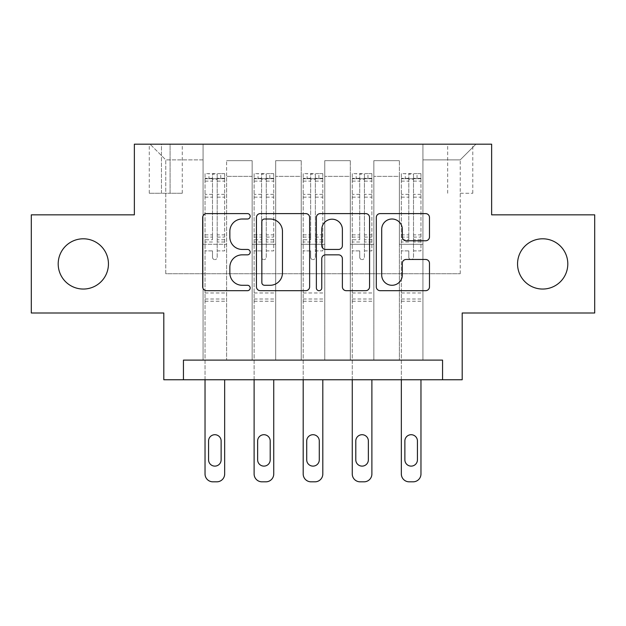 <?xml version="1.0" encoding="UTF-8"?>
<svg xmlns="http://www.w3.org/2000/svg" width="626" height="626" viewBox="0 0 626 626"><rect width="100%" height="100%" fill="white"/><g stroke="black" fill="none" stroke-linecap="round" stroke-linejoin="round"><path stroke-width="0.47" stroke-dasharray="3.13 2.35" d="M250.181 216.306A2.7 2.7 0 0 0 247.489 213.607L206.541 213.607A3.85 3.85 0 0 0 202.683 217.465L202.683 286.825A3.85 3.85 0 0 0 206.541 290.683L247.489 290.683A2.7 2.7 0 0 0 250.181 287.983A2.7 2.7 0 0 0 247.489 285.284L242.184 285.284A12.332 12.332 0 0 1 229.852 272.952L229.852 267.177A12.332 12.332 0 0 1 242.184 254.845L247.489 254.845A2.7 2.7 0 0 0 250.181 252.145A2.7 2.7 0 0 0 247.489 249.445L242.184 249.445A12.332 12.332 0 0 1 229.852 237.113L229.852 231.338A12.332 12.332 0 0 1 242.184 219.006L247.489 219.006A2.7 2.7 0 0 0 250.181 216.306M517.553 263.922A25.126 25.126 0 0 0 542.679 289.048A25.126 25.126 0 0 0 567.805 263.922A25.126 25.126 0 0 0 542.679 238.796A25.126 25.126 0 0 0 517.553 263.922M58.195 263.922A25.126 25.126 0 0 0 83.321 289.048A25.126 25.126 0 0 0 108.447 263.922A25.126 25.126 0 0 0 83.321 238.796A25.126 25.126 0 0 0 58.195 263.922M460.227 144.176L472.794 144.176L460.227 144.176M460.227 193.254L472.794 193.254L460.227 193.254M594.7 214.843L594.7 313L462.191 313L462.191 379.747L163.809 379.747L163.809 313L31.3 313L31.3 214.843L134.363 214.843L134.363 144.176L491.637 144.176L491.637 214.843L594.7 214.843M183.441 379.747L183.441 360.114L183.441 379.747L183.441 360.114L442.559 360.114L183.441 360.114L442.559 360.114L442.559 379.747M203.067 360.114L226.628 360.114L203.067 360.114L226.628 360.114L203.067 360.114L203.067 144.176L150.068 144.176L475.932 144.176L422.933 144.176L422.933 360.114L399.372 360.114L422.933 360.114L399.372 360.114L422.933 360.114L422.933 144.176L422.933 244.296L422.933 159.88L460.227 159.88L422.933 159.88L422.933 144.176L203.067 144.176L203.067 244.296L226.628 244.296L226.628 176.368L226.628 360.114L226.628 160.663L226.628 360.114L226.628 244.296L203.067 244.296L203.067 159.88L165.773 159.88L203.067 159.88L203.067 144.176L203.067 360.114M252.145 360.114L275.698 360.114L252.145 360.114L275.698 360.114L252.145 360.114L252.145 160.663L226.628 160.663L252.145 160.663L252.145 360.114L252.145 244.296L275.698 244.296L275.698 176.368L275.698 360.114L275.698 160.663L275.698 360.114L275.698 244.296L252.145 244.296L252.145 176.368L252.145 360.114M301.223 360.114L324.777 360.114L301.223 360.114L324.777 360.114L301.223 360.114L301.223 160.663L275.698 160.663L275.698 176.368L275.698 160.663L301.223 160.663L301.223 360.114L301.223 244.296L324.777 244.296L324.777 176.368L324.777 360.114L324.777 160.663L324.777 360.114L324.777 244.296L301.223 244.296L301.223 176.368L301.223 244.296L324.777 244.296L301.223 244.296L301.223 360.114M350.302 360.114L373.855 360.114L350.302 360.114L373.855 360.114L350.302 360.114L350.302 160.663L324.777 160.663L324.777 176.368L324.777 160.663L350.302 160.663L350.302 360.114L350.302 244.296L373.855 244.296L373.855 176.368L373.855 360.114L373.855 160.663L373.855 360.114L373.855 244.296L350.302 244.296L350.302 176.368L350.302 244.296L373.855 244.296L350.302 244.296L350.302 360.114M161.453 144.176L149.278 144.176L161.453 144.176L161.453 193.254L149.278 193.254L170.092 193.254L161.453 193.254L161.453 144.176M170.092 144.176L182.26 144.176L170.092 144.176L170.092 193.254L182.26 193.254L170.092 193.254L170.092 144.176M165.773 273.742L165.773 159.88L150.068 144.176L165.773 159.88L165.773 273.742L460.227 273.742L165.773 273.742M460.227 273.742L460.227 159.88L460.227 273.742M399.372 244.296L422.933 244.296L422.933 360.114L422.933 244.296L399.372 244.296L399.372 176.368L399.372 244.296L422.933 244.296L399.372 244.296L399.372 360.114L399.372 160.663L373.855 160.663L373.855 176.368L373.855 160.663L399.372 160.663L399.372 360.114L399.372 244.296M203.067 244.296L226.628 244.296L203.067 244.296M252.145 160.663L226.628 160.663L252.145 160.663L252.145 176.368L252.145 160.663M252.145 244.296L275.698 244.296L252.145 244.296M301.223 176.368L301.223 160.663L301.223 176.368L275.698 176.368L301.223 176.368M350.302 176.368L350.302 160.663L350.302 176.368L324.777 176.368L350.302 176.368M399.372 176.368L399.372 160.663L399.372 176.368L373.855 176.368L399.372 176.368M301.223 160.663L275.698 160.663L301.223 160.663M350.302 160.663L324.777 160.663L350.302 160.663M399.372 160.663L373.855 160.663L399.372 160.663M475.932 144.176L460.227 159.88L475.932 144.176M309.627 286.825L309.627 217.465A3.85 3.85 0 0 0 305.778 213.607L260.299 213.607A3.85 3.85 0 0 0 256.449 217.465L256.449 286.825A3.85 3.85 0 0 0 260.299 290.683L305.778 290.683A3.85 3.85 0 0 0 309.627 286.825M264.54 219.006A2.7 2.7 0 0 0 261.84 221.698L261.84 282.592A2.7 2.7 0 0 0 264.54 285.284L270.127 285.284A12.332 12.332 0 0 0 282.459 272.952L282.459 231.338A12.332 12.332 0 0 0 270.127 219.006L264.54 219.006M320.222 213.607L365.701 213.607A3.85 3.85 0 0 1 369.551 217.465L369.551 286.825A3.85 3.85 0 0 1 365.701 290.683L346.241 290.683A3.85 3.85 0 0 1 342.383 286.825L342.383 258.695A3.85 3.85 0 0 0 338.533 254.845L325.622 254.845A3.85 3.85 0 0 0 321.764 258.695L321.764 287.983A2.7 2.7 0 0 1 319.072 290.683A2.7 2.7 0 0 1 316.373 287.983L316.373 217.465A3.85 3.85 0 0 1 320.222 213.607M342.383 229.507A10.306 10.306 0 0 0 332.077 219.194A10.306 10.306 0 0 0 321.764 229.507L321.764 245.595A3.85 3.85 0 0 0 325.622 249.445L338.533 249.445A3.85 3.85 0 0 0 342.383 245.595L342.383 229.507M406.164 240.775L425.625 240.775A3.85 3.85 0 0 0 429.483 236.925L429.483 217.465A3.85 3.85 0 0 0 425.625 213.607L380.154 213.607A3.85 3.85 0 0 0 376.296 217.465L376.296 286.825A3.85 3.85 0 0 0 380.154 290.683L425.625 290.683A3.85 3.85 0 0 0 429.483 286.825L429.483 263.319A3.85 3.85 0 0 0 425.625 259.469L406.164 259.469A3.85 3.85 0 0 0 402.315 263.319L402.315 274.978A10.306 10.306 0 0 1 392.001 285.284A10.306 10.306 0 0 1 381.696 274.978L381.696 229.312A10.306 10.306 0 0 1 392.001 219.006A10.306 10.306 0 0 1 402.315 229.312L402.315 236.925A3.85 3.85 0 0 0 406.164 240.775M212.488 257.247A2.355 2.355 0 0 0 214.843 259.602A2.355 2.355 0 0 1 212.488 257.247L212.488 250.885L212.488 257.247M224.562 173.621L220.735 173.621L220.735 178.723L224.664 178.731L224.664 173.621L205.031 173.621L205.031 473.968A7.848 7.848 0 0 0 212.887 481.824L216.807 481.824A7.848 7.848 0 0 0 224.664 473.968L224.664 379.747M205.031 173.621L205.031 379.747M224.664 178.731L224.664 250.885L217.199 250.885L217.199 257.247A2.355 2.355 0 0 1 214.843 259.602A2.355 2.355 0 0 0 217.199 257.247L217.199 234.852L224.664 234.852M224.664 173.621L224.664 250.885L217.199 250.885L217.199 174.106L212.488 174.106L212.488 239.766L205.031 239.766M220.735 173.621L205.132 173.621M220.735 178.723L208.959 178.723L208.959 173.621M205.031 178.731L224.562 178.723M205.132 178.723L208.959 178.723M205.031 234.852L212.488 234.852L212.488 179.756C214.061 178.394 215.626 178.394 217.199 179.756L217.199 234.852M208.568 459.836A6.283 6.283 0 0 0 214.843 466.12A6.283 6.283 0 0 0 221.127 459.836L221.127 440.994A6.283 6.283 0 0 0 214.843 434.71A6.283 6.283 0 0 0 208.568 440.994L208.568 459.836M212.488 234.852L212.488 239.766M224.664 301.223L205.031 301.223M212.488 179.756L212.488 174.106M217.199 179.756L217.199 174.106M261.566 257.247A2.355 2.355 0 0 0 263.922 259.602A2.355 2.355 0 0 1 261.566 257.247L261.566 250.885L261.566 257.247M273.64 173.621L269.814 173.621L269.814 178.723L273.742 178.731L273.742 173.621L254.109 173.621L254.109 473.968A7.848 7.848 0 0 0 261.958 481.824L265.886 481.824A7.848 7.848 0 0 0 273.742 473.968L273.742 379.747M254.109 173.621L254.109 379.747M273.742 178.731L273.742 250.885L266.277 250.885L266.277 257.247A2.355 2.355 0 0 1 263.922 259.602A2.355 2.355 0 0 0 266.277 257.247L266.277 234.852L273.742 234.852M273.742 173.621L273.742 250.885L266.277 250.885L266.277 174.106L261.566 174.106L261.566 239.766L254.109 239.766M269.814 173.621L254.203 173.621M269.814 178.723L258.037 178.723L258.037 173.621M254.109 178.731L273.64 178.723M254.203 178.723L258.037 178.723M254.109 234.852L261.566 234.852L261.566 179.756C263.131 178.394 264.704 178.394 266.277 179.756L266.277 234.852M257.638 459.836A6.283 6.283 0 0 0 263.922 466.12A6.283 6.283 0 0 0 270.205 459.836L270.205 440.994A6.283 6.283 0 0 0 263.922 434.71A6.283 6.283 0 0 0 257.638 440.994L257.638 459.836M261.566 234.852L261.566 239.766M273.742 301.223L254.109 301.223M261.566 179.756L261.566 174.106M266.277 179.756L266.277 174.106M310.645 257.247A2.355 2.355 0 0 0 313 259.602A2.355 2.355 0 0 1 310.645 257.247L310.645 250.885L310.645 257.247M322.719 173.621L318.892 173.621L318.892 178.723L322.813 178.731L322.813 173.621L303.187 173.621L303.187 473.968A7.848 7.848 0 0 0 311.036 481.824L314.964 481.824A7.848 7.848 0 0 0 322.813 473.968L322.813 379.747M303.187 173.621L303.187 379.747M322.813 178.731L322.813 250.885L315.355 250.885L315.355 257.247A2.355 2.355 0 0 1 313 259.602A2.355 2.355 0 0 0 315.355 257.247L315.355 234.852L322.813 234.852M322.813 173.621L322.813 250.885L315.355 250.885L315.355 174.106L310.645 174.106L310.645 239.766L303.187 239.766M318.892 173.621L303.281 173.621M318.892 178.723L307.108 178.723L307.108 173.621M303.187 178.731L322.719 178.723M303.281 178.723L307.108 178.723M303.187 234.852L310.645 234.852L310.645 179.756C312.21 178.394 313.782 178.394 315.355 179.756L315.355 234.852M306.717 459.836A6.283 6.283 0 0 0 313 466.12A6.283 6.283 0 0 0 319.283 459.836L319.283 440.994A6.283 6.283 0 0 0 313 434.71A6.283 6.283 0 0 0 306.717 440.994L306.717 459.836M310.645 234.852L310.645 239.766M322.813 301.223L303.187 301.223M310.645 179.756L310.645 174.106M315.355 179.756L315.355 174.106M359.723 257.247A2.355 2.355 0 0 0 362.078 259.602A2.355 2.355 0 0 1 359.723 257.247L359.723 250.885L359.723 257.247M371.797 173.621L367.963 173.621L367.963 178.723L371.891 178.731L371.891 173.621L352.258 173.621L352.258 473.968A7.848 7.848 0 0 0 360.114 481.824L364.042 481.824A7.848 7.848 0 0 0 371.891 473.968L371.891 379.747M352.258 173.621L352.258 379.747M371.891 178.731L371.891 250.885L364.434 250.885L364.434 257.247A2.355 2.355 0 0 1 362.078 259.602A2.355 2.355 0 0 0 364.434 257.247L364.434 234.852L371.891 234.852M371.891 173.621L371.891 250.885L364.434 250.885L364.434 174.106L359.723 174.106L359.723 239.766L352.258 239.766M367.963 173.621L352.36 173.621M367.963 178.723L356.186 178.723L356.186 173.621M352.258 178.731L371.797 178.723M352.36 178.723L356.186 178.723M352.258 234.852L359.723 234.852L359.723 179.756C361.288 178.394 362.861 178.394 364.434 179.756L364.434 234.852M355.795 459.836A6.283 6.283 0 0 0 362.078 466.12A6.283 6.283 0 0 0 368.362 459.836L368.362 440.994A6.283 6.283 0 0 0 362.078 434.71A6.283 6.283 0 0 0 355.795 440.994L355.795 459.836M359.723 234.852L359.723 239.766M371.891 301.223L352.258 301.223M359.723 179.756L359.723 174.106M364.434 179.756L364.434 174.106M408.801 257.247A2.355 2.355 0 0 0 411.157 259.602A2.355 2.355 0 0 1 408.801 257.247L408.801 250.885L408.801 257.247M420.868 173.621L417.041 173.621L417.041 178.723L420.969 178.731L420.969 173.621L401.336 173.621L401.336 473.968A7.848 7.848 0 0 0 409.193 481.824L413.113 481.824A7.848 7.848 0 0 0 420.969 473.968L420.969 379.747M401.336 173.621L401.336 379.747M420.969 178.731L420.969 250.885L413.512 250.885L413.512 257.247A2.355 2.355 0 0 1 411.157 259.602A2.355 2.355 0 0 0 413.512 257.247L413.512 234.852L420.969 234.852M420.969 173.621L420.969 250.885L413.512 250.885L413.512 174.106L408.801 174.106L408.801 239.766L401.336 239.766M417.041 173.621L401.438 173.621M417.041 178.723L405.265 178.723L405.265 173.621M401.336 178.731L420.868 178.723M401.438 178.723L405.265 178.723M401.336 234.852L408.801 234.852L408.801 179.756C410.366 178.394 411.931 178.394 413.512 179.756L413.512 234.852M404.873 459.836A6.283 6.283 0 0 0 411.157 466.12A6.283 6.283 0 0 0 417.432 459.836L417.432 440.994A6.283 6.283 0 0 0 411.157 434.71A6.283 6.283 0 0 0 404.873 440.994L404.873 459.836M408.801 234.852L408.801 239.766M420.969 301.223L401.336 301.223M408.801 179.756L408.801 174.106M413.512 179.756L413.512 174.106M252.145 176.368L226.628 176.368L252.145 176.368M212.488 194.365L205.031 194.365M205.031 197.159L212.488 197.159M212.488 250.885L205.031 250.885L212.488 250.885M224.664 292.976L205.031 292.976M212.488 241.996L205.031 241.996M224.664 241.996L217.199 241.996M205.031 237.082L212.488 237.082M217.199 237.082L224.664 237.082M224.664 239.766L217.199 239.766M224.664 194.365L217.199 194.365M217.199 197.159L224.664 197.159M212.488 178.316L205.031 178.316M205.031 181.117L212.488 181.117M224.664 178.316L217.199 178.316M217.199 181.117L224.664 181.117M224.664 299.009L205.031 299.009M261.566 194.365L254.109 194.365M254.109 197.159L261.566 197.159M261.566 250.885L254.109 250.885L261.566 250.885M273.742 292.976L254.109 292.976M261.566 241.996L254.109 241.996M273.742 241.996L266.277 241.996M254.109 237.082L261.566 237.082M266.277 237.082L273.742 237.082M273.742 239.766L266.277 239.766M273.742 194.365L266.277 194.365M266.277 197.159L273.742 197.159M261.566 178.316L254.109 178.316M254.109 181.117L261.566 181.117M273.742 178.316L266.277 178.316M266.277 181.117L273.742 181.117M273.742 299.009L254.109 299.009M310.645 194.365L303.187 194.365M303.187 197.159L310.645 197.159M310.645 250.885L303.187 250.885L310.645 250.885M322.813 292.976L303.187 292.976M310.645 241.996L303.187 241.996M322.813 241.996L315.355 241.996M303.187 237.082L310.645 237.082M315.355 237.082L322.813 237.082M322.813 239.766L315.355 239.766M322.813 194.365L315.355 194.365M315.355 197.159L322.813 197.159M310.645 178.316L303.187 178.316M303.187 181.117L310.645 181.117M322.813 178.316L315.355 178.316M315.355 181.117L322.813 181.117M322.813 299.009L303.187 299.009M359.723 194.365L352.258 194.365M352.258 197.159L359.723 197.159M359.723 250.885L352.258 250.885L359.723 250.885M371.891 292.976L352.258 292.976M359.723 241.996L352.258 241.996M371.891 241.996L364.434 241.996M352.258 237.082L359.723 237.082M364.434 237.082L371.891 237.082M371.891 239.766L364.434 239.766M371.891 194.365L364.434 194.365M364.434 197.159L371.891 197.159M359.723 178.316L352.258 178.316M352.258 181.117L359.723 181.117M371.891 178.316L364.434 178.316M364.434 181.117L371.891 181.117M371.891 299.009L352.258 299.009M408.801 194.365L401.336 194.365M401.336 197.159L408.801 197.159M408.801 250.885L401.336 250.885L408.801 250.885M420.969 292.976L401.336 292.976M408.801 241.996L401.336 241.996M420.969 241.996L413.512 241.996M401.336 237.082L408.801 237.082M413.512 237.082L420.969 237.082M420.969 239.766L413.512 239.766M420.969 194.365L413.512 194.365M413.512 197.159L420.969 197.159M408.801 178.316L401.336 178.316M401.336 181.117L408.801 181.117M420.969 178.316L413.512 178.316M413.512 181.117L420.969 181.117M420.969 299.009L401.336 299.009M447.668 193.254L447.668 144.176M149.278 193.254L149.278 144.176M182.26 193.254L182.26 144.176M472.794 193.254L472.794 144.176"/><path stroke-width="0.94" d="M250.181 216.306A2.7 2.7 0 0 0 247.489 213.607L206.541 213.607A3.85 3.85 0 0 0 202.683 217.465L202.683 286.825A3.85 3.85 0 0 0 206.541 290.683L247.489 290.683A2.7 2.7 0 0 0 250.181 287.983A2.7 2.7 0 0 0 247.489 285.284L242.184 285.284A12.332 12.332 0 0 1 229.852 272.952L229.852 267.177A12.332 12.332 0 0 1 242.184 254.845L247.489 254.845A2.7 2.7 0 0 0 250.181 252.145A2.7 2.7 0 0 0 247.489 249.445L242.184 249.445A12.332 12.332 0 0 1 229.852 237.113L229.852 231.338A12.332 12.332 0 0 1 242.184 219.006L247.489 219.006A2.7 2.7 0 0 0 250.181 216.306M517.553 263.922A25.126 25.126 0 0 0 542.679 289.048A25.126 25.126 0 0 0 567.805 263.922A25.126 25.126 0 0 0 542.679 238.796A25.126 25.126 0 0 0 517.553 263.922M58.195 263.922A25.126 25.126 0 0 0 83.321 289.048A25.126 25.126 0 0 0 108.447 263.922A25.126 25.126 0 0 0 83.321 238.796A25.126 25.126 0 0 0 58.195 263.922M425.625 240.775A3.85 3.85 0 0 0 429.483 236.925L429.483 217.465A3.85 3.85 0 0 0 425.625 213.607L380.154 213.607A3.85 3.85 0 0 0 376.296 217.465L376.296 286.825A3.85 3.85 0 0 0 380.154 290.683L425.625 290.683A3.85 3.85 0 0 0 429.483 286.825L429.483 263.319A3.85 3.85 0 0 0 425.625 259.469L406.164 259.469A3.85 3.85 0 0 0 402.315 263.319L402.315 274.978A10.306 10.306 0 0 1 392.001 285.284A10.306 10.306 0 0 1 381.696 274.978L381.696 229.312A10.306 10.306 0 0 1 392.001 219.006A10.306 10.306 0 0 1 402.315 229.312L402.315 236.925A3.85 3.85 0 0 0 406.164 240.775L425.625 240.775M442.559 379.747L462.191 379.747L462.191 313L594.7 313L594.7 214.843L491.637 214.843L491.637 144.176L134.363 144.176L134.363 214.843L31.3 214.843L31.3 313L163.809 313L163.809 379.747L442.559 379.747L442.559 360.114L183.441 360.114L183.441 379.747M309.627 217.465A3.85 3.85 0 0 0 305.778 213.607L260.299 213.607A3.85 3.85 0 0 0 256.449 217.465L256.449 286.825A3.85 3.85 0 0 0 260.299 290.683L305.778 290.683A3.85 3.85 0 0 0 309.627 286.825L309.627 217.465M320.222 213.607L365.701 213.607A3.85 3.85 0 0 1 369.551 217.465L369.551 286.825A3.85 3.85 0 0 1 365.701 290.683L346.241 290.683A3.85 3.85 0 0 1 342.383 286.825L342.383 258.695A3.85 3.85 0 0 0 338.533 254.845L325.622 254.845A3.85 3.85 0 0 0 321.764 258.695L321.764 287.983A2.7 2.7 0 0 1 319.072 290.683A2.7 2.7 0 0 1 316.373 287.983L316.373 217.465A3.85 3.85 0 0 1 320.222 213.607M264.54 219.006A2.7 2.7 0 0 0 261.84 221.698L261.84 282.592A2.7 2.7 0 0 0 264.54 285.284L270.127 285.284A12.332 12.332 0 0 0 282.459 272.952L282.459 231.338A12.332 12.332 0 0 0 270.127 219.006L264.54 219.006M342.383 229.507A10.306 10.306 0 0 0 332.077 219.194A10.306 10.306 0 0 0 321.764 229.507L321.764 245.595A3.85 3.85 0 0 0 325.622 249.445L338.533 249.445A3.85 3.85 0 0 0 342.383 245.595L342.383 229.507M224.664 379.747L224.664 473.968A7.848 7.848 0 0 1 216.807 481.824L212.887 481.824A7.848 7.848 0 0 1 205.031 473.968L205.031 379.747M221.127 459.836L221.127 440.994A6.283 6.283 0 0 0 214.843 434.71A6.283 6.283 0 0 0 208.568 440.994L208.568 459.836A6.283 6.283 0 0 0 214.843 466.12A6.283 6.283 0 0 0 221.127 459.836M273.742 379.747L273.742 473.968A7.848 7.848 0 0 1 265.886 481.824L261.958 481.824A7.848 7.848 0 0 1 254.109 473.968L254.109 379.747M270.205 459.836L270.205 440.994A6.283 6.283 0 0 0 263.922 434.71A6.283 6.283 0 0 0 257.638 440.994L257.638 459.836A6.283 6.283 0 0 0 263.922 466.12A6.283 6.283 0 0 0 270.205 459.836M322.813 379.747L322.813 473.968A7.848 7.848 0 0 1 314.964 481.824L311.036 481.824A7.848 7.848 0 0 1 303.187 473.968L303.187 379.747M319.283 459.836L319.283 440.994A6.283 6.283 0 0 0 313 434.71A6.283 6.283 0 0 0 306.717 440.994L306.717 459.836A6.283 6.283 0 0 0 313 466.12A6.283 6.283 0 0 0 319.283 459.836M371.891 379.747L371.891 473.968A7.848 7.848 0 0 1 364.042 481.824L360.114 481.824A7.848 7.848 0 0 1 352.258 473.968L352.258 379.747M368.362 459.836L368.362 440.994A6.283 6.283 0 0 0 362.078 434.71A6.283 6.283 0 0 0 355.795 440.994L355.795 459.836A6.283 6.283 0 0 0 362.078 466.12A6.283 6.283 0 0 0 368.362 459.836M420.969 379.747L420.969 473.968A7.848 7.848 0 0 1 413.113 481.824L409.193 481.824A7.848 7.848 0 0 1 401.336 473.968L401.336 379.747M417.432 459.836L417.432 440.994A6.283 6.283 0 0 0 411.157 434.71A6.283 6.283 0 0 0 404.873 440.994L404.873 459.836A6.283 6.283 0 0 0 411.157 466.12A6.283 6.283 0 0 0 417.432 459.836"/></g></svg>
